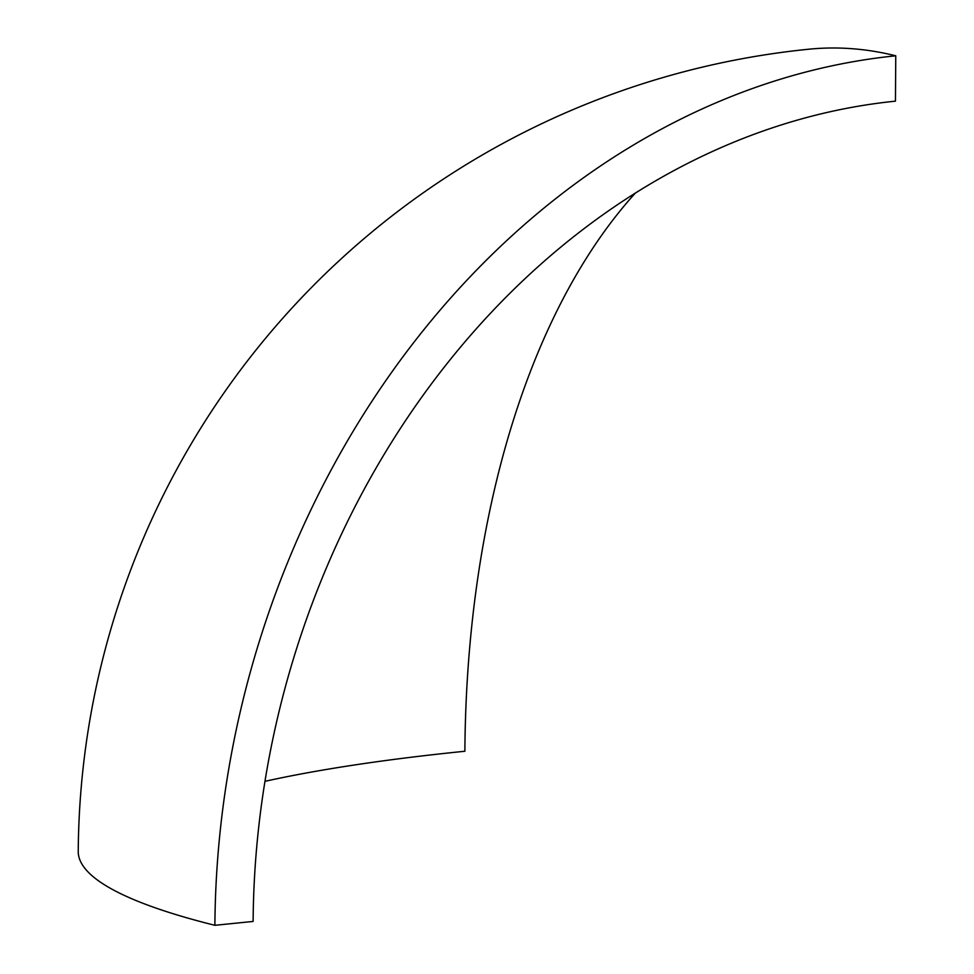 <?xml version="1.0" encoding="UTF-8"?>
<svg xmlns="http://www.w3.org/2000/svg" width="974" height="974" viewBox="0 0 974 974"><rect width="100%" height="100%" fill="white"/><g stroke="black" fill="none" stroke-linecap="round" stroke-linejoin="round"><path stroke-width="1.46" d="M895.763 55.798A811.939 445.654 84.2 0 0 808.53 49.236A811.939 811.939 0 0 0 78.237 851.398A811.939 131.161 0.4 0 0 214.889 925.3A811.939 665.912 -76 0 1 895.763 55.798L895.447 101.162A765.99 628.23 104 0 0 253.118 921.441L214.889 925.3M635.438 192.962A765.99 420.427 -95.8 0 0 464.878 751.258A765.99 123.735 0.4 0 0 264.952 781.331"/></g></svg>
